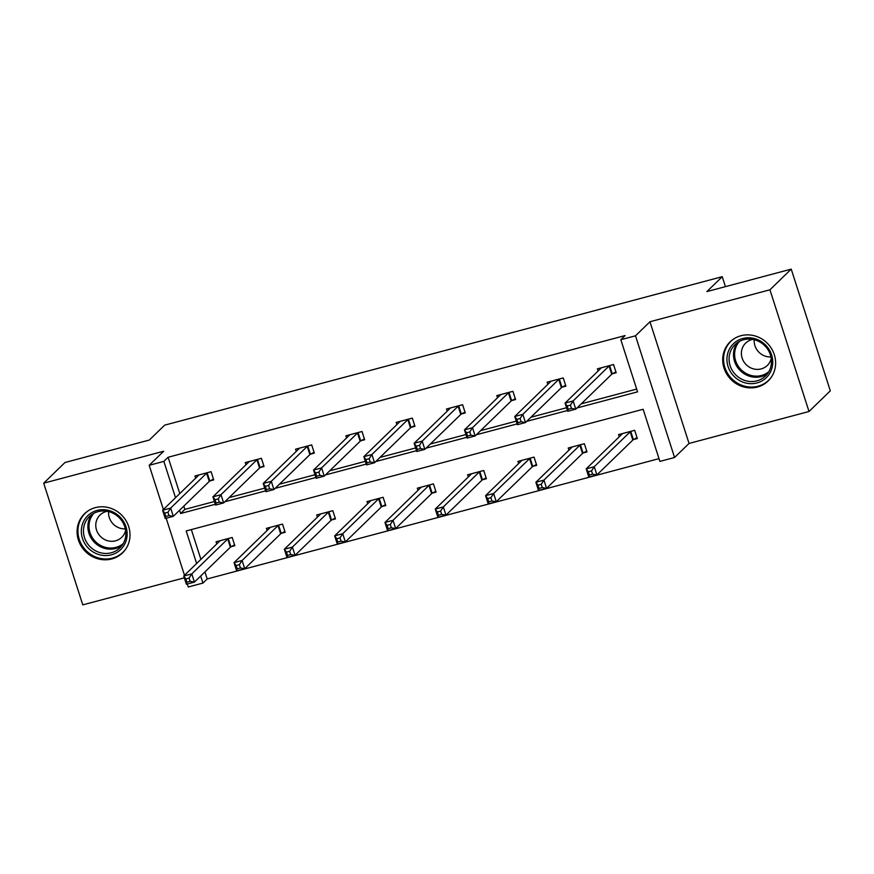 <?xml version="1.0" encoding="UTF-8"?>
<svg xmlns="http://www.w3.org/2000/svg" width="874" height="874" viewBox="0 0 874 874"><rect width="100%" height="100%" fill="white"/><g stroke="black" fill="none" stroke-linecap="round" stroke-linejoin="round"><path stroke-width="1.31" d="M95.31 507.641A27.291 25.674 45.8 0 1 125.987 520.631A27.291 25.674 45.8 0 1 122.557 552.871A27.291 25.674 45.8 0 1 111.785 558.945A27.291 25.674 45.8 0 1 81.107 545.955A27.291 25.674 45.8 0 1 84.538 513.715A27.291 25.674 45.8 0 1 95.31 507.641M740.923 335.725A27.291 25.674 45.8 0 1 771.6 348.726A27.291 25.674 45.8 0 1 768.17 380.955A27.291 25.674 45.8 0 1 757.397 387.04A27.291 25.674 45.8 0 1 726.72 374.039A27.291 25.674 45.8 0 1 730.151 341.81A27.291 25.674 45.8 0 1 740.923 335.725M163.383 509.498L149.192 465.296L163.667 451.235L43.7 483.18L64.993 462.499L149.323 440.048L164.651 425.157L722.23 276.687L706.902 291.577L791.221 269.126L830.3 390.82L809.007 411.501L769.939 289.797L649.972 321.741L635.496 335.802L674.564 457.506L659.892 461.406L643.155 409.272L186.195 530.955L196.639 563.49M791.221 269.126L769.939 289.797M43.7 483.18L82.779 604.874L184.316 577.845M649.972 321.741L689.04 443.446L809.007 411.501M689.04 443.446L674.564 457.506M204.931 571.913L207.193 578.949L659.007 458.642M207.193 578.949L202.932 583.089L188.26 586.989L187.298 584.007M725.42 286.639L722.23 276.687M260.43 467.481L264.035 466.519L261.392 458.304L245.266 462.597L245.965 464.76M361.038 440.693L364.655 439.731L362.011 431.505L345.886 435.798L346.585 437.972M461.658 413.905L465.263 412.943L462.619 404.717L446.505 409.01L447.193 411.173M562.277 387.106L565.882 386.144L563.238 377.929L547.113 382.222L547.812 384.385M183.813 506.133L184.851 509.389L214.414 501.512M229.108 497.601L264.724 488.118M279.418 484.207L315.033 474.724M329.716 470.813L365.343 461.33M380.026 457.419L415.642 447.936M430.336 444.025L465.951 434.531M480.645 430.62L516.261 421.137M530.955 417.226L566.571 407.743M581.254 403.832L636.676 389.083M577.004 407.972L637.561 391.847L620.824 339.713L625.074 335.572L168.114 457.255L179.782 493.57M612.576 373.711L616.192 372.75L613.548 364.534L597.423 368.828L598.122 370.991M511.967 400.511L515.573 399.549L512.929 391.323L496.803 395.616L497.503 397.779M411.348 427.299L414.953 426.337L412.32 418.111L396.195 422.404L396.883 424.567M310.729 454.087L314.345 453.125L311.701 444.91L295.576 449.203L296.275 451.366M210.121 480.875L213.726 479.913L211.082 471.698L194.957 475.991L195.656 478.154M620.824 339.713L635.496 335.802M149.192 465.296L163.864 461.385L175.521 497.71M168.114 457.255L163.864 461.385M179.552 510.263L180.601 513.519L215.299 504.276M224.847 501.742L265.609 490.882M275.157 488.348L315.918 477.488M325.467 474.943L366.228 464.094M375.765 461.548L416.537 450.7M426.075 448.154L466.847 437.306M476.385 434.76L517.146 423.901M526.694 421.366L567.455 410.507M184.501 575.289L166.18 518.227M200.67 576.053L202.932 583.089M191.34 529.578L200.9 559.36M216.774 543.934L216.086 541.771L232.211 537.477L234.844 545.704L231.239 546.665M267.083 530.54L266.395 528.377L282.51 524.083L285.153 532.31L281.548 533.271M317.393 517.146L316.694 514.983L332.819 510.689L335.463 518.916L331.858 519.877M367.703 503.752L367.004 501.589L383.129 497.295L385.773 505.511L382.167 506.472M418.012 490.358L417.313 488.195L433.438 483.901L436.082 492.117L432.466 493.078M468.322 476.964L467.623 474.79L483.748 470.496L486.381 478.723L482.776 479.684M518.621 463.57L517.932 461.396L534.058 457.102L536.691 465.329L533.085 466.29M568.93 450.165L568.231 448.001L584.356 443.708L587 451.934L583.395 452.896M619.24 436.771L618.541 434.607L634.666 430.314L637.31 438.54L633.705 439.502M184.851 509.389L180.601 513.519M600.482 368.686L600.285 368.063M615.908 371.898L612.27 373.886A3.496 0.557 -17.8 0 0 611.713 374.258L575.78 409.163L567.718 411.304L565.074 403.078L601.006 368.183A3.496 0.557 -17.8 0 0 601.115 367.965L601.028 367.867M567.171 405.984L565.074 403.078L573.136 400.937L575.78 409.163L571.454 408.409L570.405 405.121L567.171 405.984L568.231 409.272L571.454 408.409M609.943 365.496L609.626 365.66A3.496 0.557 -17.8 0 0 609.069 366.031L573.136 400.937L570.405 405.121M567.718 411.304L568.231 409.272M621.403 433.843L621.611 434.476M622.157 433.646L622.212 433.723A3.496 0.557 162.2 0 1 622.233 433.755A3.496 0.557 162.2 0 1 622.135 433.963L586.192 468.868L594.254 466.716L596.898 474.943L632.831 440.037A3.496 0.557 162.2 0 1 633.388 439.666L637.037 437.677M592.583 474.2L596.898 474.943L588.836 477.095L586.192 468.868L588.3 471.763L589.349 475.052L592.583 474.2L591.523 470.911L588.3 471.763M591.523 470.911L594.254 466.716L630.198 431.822A3.496 0.557 162.2 0 1 630.744 431.45L631.061 431.275M589.349 475.052L588.836 477.095M550.183 382.091L549.975 381.457M565.609 385.292L561.96 387.28A3.496 0.557 -17.8 0 0 561.403 387.652L525.471 422.557L517.408 424.698L514.764 416.483L550.707 381.577A3.496 0.557 -17.8 0 0 550.806 381.37A3.496 0.557 -17.8 0 0 550.784 381.326L550.718 381.261M516.873 419.378L514.764 416.483L522.827 414.331L525.471 422.557L521.144 421.803L520.096 418.515L516.873 419.378L517.921 422.666L521.144 421.803M559.633 378.89L559.316 379.054A3.496 0.557 -17.8 0 0 558.77 379.425L522.827 414.331L520.096 418.515M517.408 424.698L517.921 422.666M499.873 395.485L499.666 394.851M515.299 398.686L511.651 400.674A3.496 0.557 -17.8 0 0 511.093 401.046L475.161 435.951L467.098 438.093L464.455 429.877L500.398 394.972A3.496 0.557 -17.8 0 0 500.507 394.764A3.496 0.557 -17.8 0 0 500.485 394.72L500.42 394.655M466.563 432.772L464.455 429.877L472.517 427.725L475.161 435.951L470.846 435.197L469.786 431.909L466.563 432.772L467.612 436.06L470.846 435.197M509.324 392.284L509.007 392.459A3.496 0.557 -17.8 0 0 508.46 392.83L472.517 427.725L469.786 431.909M467.098 438.093L467.612 436.06M571.093 447.237L571.301 447.87M571.847 447.04L571.913 447.117A3.496 0.557 162.2 0 1 571.935 447.149A3.496 0.557 162.2 0 1 571.825 447.357L535.882 482.262L543.945 480.11L546.589 488.337L582.532 453.431A3.496 0.557 162.2 0 1 583.078 453.071L586.727 451.071M542.273 487.594L546.589 488.337L538.526 490.489L535.882 482.262L537.991 485.157L539.05 488.446L542.273 487.594L541.214 484.305L537.991 485.157M541.214 484.305L543.945 480.11L579.888 445.216A3.496 0.557 162.2 0 1 580.434 444.844L580.751 444.669M539.05 488.446L538.526 490.489M520.795 460.642L520.991 461.264M521.538 460.434L521.603 460.511A3.496 0.557 162.2 0 1 521.625 460.543A3.496 0.557 162.2 0 1 521.516 460.751L485.583 495.656L493.635 493.515L496.279 501.731L532.222 466.836A3.496 0.557 162.2 0 1 532.769 466.465L536.418 464.476M491.964 500.988L496.279 501.731L488.216 503.883L485.583 495.656L487.681 498.551L488.741 501.84L491.964 500.988L490.904 497.699L487.681 498.551M490.904 497.699L493.635 493.515L529.578 458.61A3.496 0.557 162.2 0 1 530.125 458.238L530.442 458.063M488.741 501.84L488.216 503.883M765.132 344.596A23.62 22.211 45.8 0 1 766.902 377.055A23.62 22.211 45.8 0 1 734.553 376.847A23.62 22.211 45.8 0 1 732.783 344.389A23.62 22.211 45.8 0 1 765.132 344.596M736.116 375.23A21.861 20.572 -134.2 0 0 765.504 375.995A21.861 20.572 -134.2 0 0 764.422 345.383A21.861 20.572 -134.2 0 0 735.034 344.618A21.861 20.572 -134.2 0 0 736.116 375.23M770.966 356.953A15.568 14.65 45.8 0 1 759.2 352.473A15.568 14.65 45.8 0 1 754.218 339.713M752.787 339.407A15.568 14.65 -134.2 0 0 745.642 343.1A15.568 14.65 -134.2 0 0 746.407 364.895A15.568 14.65 -134.2 0 0 767.328 365.441A15.568 14.65 -134.2 0 0 771.239 358.406M734.018 338.751A27.116 25.51 -134.2 0 0 730.948 341.275A27.116 25.51 -134.2 0 0 732.292 379.229A27.116 25.51 -134.2 0 0 768.738 380.168A27.116 25.51 -134.2 0 0 771.349 377.175M119.52 516.512A23.62 22.211 45.8 0 1 121.289 548.959A23.62 22.211 45.8 0 1 88.94 548.752A23.62 22.211 45.8 0 1 87.171 516.305A23.62 22.211 45.8 0 1 119.52 516.512M90.503 547.146A21.861 20.572 -134.2 0 0 119.891 547.9A21.861 20.572 -134.2 0 0 118.809 517.288A21.861 20.572 -134.2 0 0 89.421 516.534A21.861 20.572 -134.2 0 0 90.503 547.146M125.353 528.868A15.568 14.65 45.8 0 1 113.576 524.389A15.568 14.65 45.8 0 1 108.605 511.629M107.174 511.312A15.568 14.65 -134.2 0 0 100.029 515.015A15.568 14.65 -134.2 0 0 100.794 536.811A15.568 14.65 -134.2 0 0 121.715 537.346A15.568 14.65 -134.2 0 0 125.627 530.31M88.405 510.656A27.116 25.51 -134.2 0 0 85.335 513.18A27.116 25.51 -134.2 0 0 86.679 551.144A27.116 25.51 -134.2 0 0 123.114 552.084A27.116 25.51 -134.2 0 0 125.725 549.091M449.564 408.879L449.356 408.245M464.99 412.08L461.341 414.068A3.496 0.557 -17.8 0 0 460.795 414.44L424.851 449.345L416.789 451.497L414.145 443.271L450.088 408.366A3.496 0.557 -17.8 0 0 450.197 408.158A3.496 0.557 -17.8 0 0 450.176 408.125L450.11 408.049M416.253 446.166L414.145 443.271L422.208 441.119L424.851 449.345L420.536 448.602L419.476 445.314L416.253 446.166L417.313 449.454L420.536 448.602M459.014 405.678L458.697 405.853A3.496 0.557 -17.8 0 0 458.151 406.224L422.208 441.119L419.476 445.314M416.789 451.497L417.313 449.454M470.485 474.036L470.682 474.658M471.228 473.839L471.294 473.905A3.496 0.557 162.2 0 1 471.206 474.156L435.274 509.05L443.337 506.909L445.969 515.125L481.913 480.23A3.496 0.557 162.2 0 1 482.459 479.859L486.108 477.87M441.654 514.382L445.969 515.125L437.907 517.277L435.274 509.05L437.371 511.956L438.431 515.245L441.654 514.382L440.594 511.093L437.371 511.956M440.594 511.093L443.337 506.909L479.269 472.004A3.496 0.557 162.2 0 1 479.826 471.632L480.143 471.457M438.431 515.245L437.907 517.277M399.254 422.273L399.057 421.639M414.68 425.474L411.031 427.473A3.496 0.557 -17.8 0 0 410.485 427.845L374.542 462.739L366.479 464.892L363.846 456.665L399.779 421.76A3.496 0.557 -17.8 0 0 399.888 421.552A3.496 0.557 -17.8 0 0 399.866 421.519L399.8 421.443M365.944 459.56L363.846 456.665L371.909 454.524L374.542 462.739L370.226 461.996L369.167 458.708L365.944 459.56L367.004 462.849L370.226 461.996M408.704 419.072L408.398 419.247A3.496 0.557 -17.8 0 0 407.841 419.618L371.909 454.524L369.167 458.708M366.479 464.892L367.004 462.849M420.176 487.43L420.372 488.053M420.918 487.233L420.984 487.299A3.496 0.557 162.2 0 1 420.897 487.55L384.964 522.444L393.027 520.303L395.671 528.53L431.603 493.624A3.496 0.557 162.2 0 1 432.16 493.253L435.798 491.264M391.344 527.776L395.671 528.53L387.608 530.671L384.964 522.444L387.062 525.35L388.122 528.639L391.344 527.776L390.296 524.487L387.062 525.35M390.296 524.487L393.027 520.303L428.959 485.398A3.496 0.557 162.2 0 1 429.516 485.026L429.833 484.862M388.122 528.639L387.608 530.671M348.945 435.667L348.748 435.044M364.371 438.879L360.722 440.867A3.496 0.557 -17.8 0 0 360.175 441.239L324.232 476.133L316.169 478.286L313.537 470.059L349.469 435.154A3.496 0.557 -17.8 0 0 349.578 434.946A3.496 0.557 -17.8 0 0 349.556 434.913L349.491 434.837M315.634 472.954L313.537 470.059L321.599 467.918L324.232 476.133L319.917 475.39L318.868 472.102L315.634 472.954L316.694 476.254L319.917 475.39M358.406 432.466L358.089 432.641A3.496 0.557 -17.8 0 0 357.532 433.012L321.599 467.918L318.868 472.102M316.169 478.286L316.694 476.254M369.866 500.824L370.073 501.458M370.609 500.627L370.674 500.693A3.496 0.557 162.2 0 1 370.696 500.736A3.496 0.557 162.2 0 1 370.598 500.944L334.655 535.849L342.717 533.697L345.361 541.924L381.293 507.018A3.496 0.557 162.2 0 1 381.851 506.647L385.5 504.659M341.035 541.17L345.361 541.924L337.298 544.065L334.655 535.849L336.763 538.745L337.812 542.033L341.035 541.17L339.986 537.881L336.763 538.745M339.986 537.881L342.717 533.697L378.661 498.792A3.496 0.557 162.2 0 1 379.207 498.42L379.524 498.256M337.812 542.033L337.298 544.065M298.635 449.061L298.438 448.438M314.061 452.273L310.423 454.262A3.496 0.557 -17.8 0 0 309.866 454.633L273.933 489.538L265.871 491.68L263.227 483.453L299.17 448.559A3.496 0.557 -17.8 0 0 299.269 448.34A3.496 0.557 -17.8 0 0 299.247 448.307L299.181 448.242M265.335 486.359L263.227 483.453L271.29 481.312L273.933 489.538L269.607 488.784L268.558 485.496L265.335 486.359L266.384 489.648L269.607 488.784M308.096 445.86L307.779 446.035A3.496 0.557 -17.8 0 0 307.233 446.406L271.29 481.312L268.558 485.496M265.871 491.68L266.384 489.648M319.556 514.218L319.764 514.852M320.31 514.021L320.376 514.087A3.496 0.557 162.2 0 1 320.397 514.13A3.496 0.557 162.2 0 1 320.288 514.338L284.345 549.243L292.408 547.091L295.051 555.318L330.984 520.412A3.496 0.557 162.2 0 1 331.541 520.041L335.19 518.053M290.736 554.564L295.051 555.318L286.989 557.459L284.345 549.243L286.454 552.139L287.502 555.427L290.736 554.564L289.676 551.276L286.454 552.139M289.676 551.276L292.408 547.091L328.351 512.197A3.496 0.557 162.2 0 1 328.897 511.825L329.214 511.651M287.502 555.427L286.989 557.459M248.336 462.455L248.129 461.833M263.762 465.667L260.113 467.656A3.496 0.557 -17.8 0 0 259.556 468.027L223.624 502.932L215.561 505.074L212.917 496.847L248.861 461.953A3.496 0.557 -17.8 0 0 248.959 461.734A3.496 0.557 -17.8 0 0 248.948 461.701L248.882 461.636M215.026 499.753L212.917 496.847L220.98 494.706L223.624 502.932L219.308 502.179L218.249 498.89L215.026 499.753L216.075 503.042L219.308 502.179M257.786 459.265L257.469 459.429A3.496 0.557 -17.8 0 0 256.923 459.8L220.98 494.706L218.249 498.89M215.561 505.074L216.075 503.042M269.247 527.612L269.454 528.246M270 527.415L270.066 527.492A3.496 0.557 162.2 0 1 269.979 527.732L234.035 562.638L242.098 560.485L244.742 568.712L280.685 533.806A3.496 0.557 162.2 0 1 281.231 533.435L284.88 531.447M240.426 567.969L244.742 568.712L236.679 570.864L234.035 562.638L236.144 565.533L237.204 568.821L240.426 567.969L239.367 564.68L236.144 565.533M239.367 564.68L242.098 560.485L278.041 525.591A3.496 0.557 162.2 0 1 278.588 525.219L278.904 525.045M237.204 568.821L236.679 570.864M198.027 475.86L197.819 475.227M213.453 479.061L209.804 481.05A3.496 0.557 -17.8 0 0 209.257 481.421L173.314 516.326L165.252 518.468L162.608 510.252L198.551 475.347A3.496 0.557 -17.8 0 0 198.66 475.139A3.496 0.557 -17.8 0 0 198.638 475.095L198.573 475.03M164.716 513.147L162.608 510.252L170.67 508.1L173.314 516.326L168.999 515.573L167.939 512.284L164.716 513.147L165.776 516.436L168.999 515.573M207.477 472.659L207.16 472.823A3.496 0.557 -17.8 0 0 206.614 473.195L170.67 508.1L167.939 512.284M165.252 518.468L165.776 516.436M218.948 541.006L219.145 541.64M219.691 540.809L219.756 540.886A3.496 0.557 162.2 0 1 219.669 541.126L183.737 576.032L191.799 573.89L194.432 582.106L230.375 547.2A3.496 0.557 162.2 0 1 230.922 546.84L234.571 544.841M190.117 581.363L194.432 582.106L186.37 584.258L183.737 576.032L185.834 578.927L186.894 582.215L190.117 581.363L189.057 578.075L185.834 578.927M189.057 578.075L191.799 573.89L227.732 538.985A3.496 0.557 162.2 0 1 228.289 538.613L228.595 538.439M186.894 582.215L186.37 584.258M609.626 365.66L612.27 373.886M609.069 366.031L611.713 374.258M632.831 440.037L630.198 431.822M633.388 439.666L630.744 431.45M559.316 379.054L561.96 387.28M558.77 379.425L561.403 387.652M509.007 392.459L511.651 400.674M508.46 392.83L511.093 401.046M582.532 453.431L579.888 445.216M583.078 453.071L580.434 444.844M532.222 466.836L529.578 458.61M532.769 466.465L530.125 458.238M767.547 373.657A21.861 20.572 45.8 0 1 740.551 370.926A21.861 20.572 45.8 0 1 737.427 342.641M739.448 341.406A21.151 19.894 -134.2 0 0 741.436 370.03A21.151 19.894 -134.2 0 0 768.847 371.679M121.934 545.573A21.861 20.572 45.8 0 1 94.938 542.841A21.861 20.572 45.8 0 1 91.814 514.557M93.835 513.322A21.151 19.894 -134.2 0 0 95.823 541.935A21.151 19.894 -134.2 0 0 123.234 543.595M458.697 405.853L461.341 414.068M458.151 406.224L460.795 414.44M481.913 480.23L479.269 472.004M482.459 479.859L479.826 471.632M408.398 419.247L411.031 427.473M407.841 419.618L410.485 427.845M431.603 493.624L428.959 485.398M432.16 493.253L429.516 485.026M358.089 432.641L360.722 440.867M357.532 433.012L360.175 441.239M381.293 507.018L378.661 498.792M381.851 506.647L379.207 498.42M307.779 446.035L310.423 454.262M307.233 446.406L309.866 454.633M330.984 520.412L328.351 512.197M331.541 520.041L328.897 511.825M257.469 459.429L260.113 467.656M256.923 459.8L259.556 468.027M280.685 533.806L278.041 525.591M281.231 533.435L278.588 525.219M207.16 472.823L209.804 481.05M206.614 473.195L209.257 481.421M230.375 547.2L227.732 538.985M230.922 546.84L228.289 538.613M730.948 341.275L732.357 339.91M768.738 380.168L770.136 378.813M85.335 513.18L86.745 511.825M123.114 552.084L124.523 550.718"/></g></svg>
